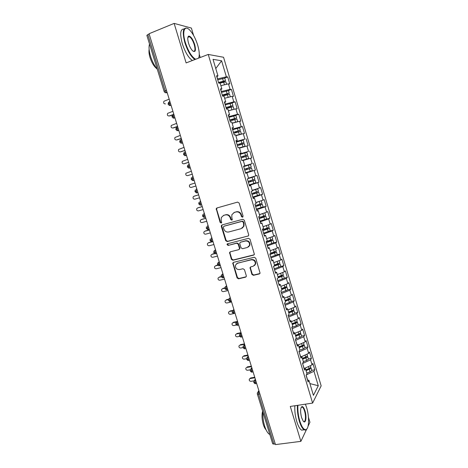 <?xml version="1.0" encoding="UTF-8"?>
<svg xmlns="http://www.w3.org/2000/svg" width="468" height="468" viewBox="0 0 468 468"><rect width="100%" height="100%" fill="white"/><g stroke="black" fill="none" stroke-linecap="round" stroke-linejoin="round"><path stroke-width="0.7" d="M242.518 217.205L243.073 216.117L239.119 203.018L237.586 202.112L216.924 207.968L216.21 208.605L220.106 222.405L221.159 223.037L221.674 222.569L221.183 220.299L221.294 217.521L223.634 215.409L225.342 214.935C227.635 214.555 229.25 215.52 230.192 217.825L230.701 219.504L231.765 220.141L232.292 219.65L231.8 217.386L231.882 214.677L234.298 212.449L236.03 211.969C238.352 211.583 239.985 212.548 240.932 214.876L241.441 216.567L242.518 217.205M251.878 274.4L253.399 275.33L259.26 273.955L260.079 273.154L255.756 258.184L254.223 257.26L233.532 262.349L232.766 263.063L237.065 277.898L238.563 278.817L245.519 277.185L246.308 276.43L246.297 275.716L244.46 269.667L242.951 268.743L239.493 269.574C236.539 269.586 235.199 268.094 235.48 265.093L237.539 263.168L251.164 259.834C254.083 259.775 255.458 261.226 255.276 264.198L253.118 266.298L250.83 266.848L250.029 267.614L251.878 274.4L252.27 274.078L253.785 275.008L259.892 273.54M193.6 35.457L191.377 28.062L174.137 23.4L149.052 33.737L275.465 444.6L300.871 441.353L306.528 429.443M174.137 23.4L186.118 62.917L208.242 54.44L312.606 403.088L290.289 406.44L300.871 441.353M247.87 236.2L248.666 235.439L248.666 234.673L244.302 220.206L242.769 219.293L222.101 224.909L221.364 225.576L221.335 226.43L225.687 240.669L227.191 241.582L248.368 235.913M250.047 239.253L254.387 254.352L253.58 255.136L232.894 260.255L231.391 259.342L229.554 252.504L230.314 251.802L238.633 249.696L239.411 248.964L239.417 248.198L238.183 244.144L236.673 243.225L228.01 245.46L226.968 244.255L227.495 243.775L248.514 238.335L250.047 239.253M208.242 54.44L223.558 57.266L321.159 385.854L312.606 403.088M215.771 68.533L221.598 60.787L213.022 59.342L217.977 75.933L216.526 75.781L218.714 83.111L220.159 83.216L221.861 88.932L220.434 88.856L222.616 96.156L224.032 96.186L225.734 101.878L224.33 101.878L226.5 109.149L227.893 109.102L229.583 114.771L228.208 114.847L230.373 122.089L231.736 121.967L233.421 127.606L232.069 127.764L234.222 134.971L235.562 134.778L237.241 140.394L235.913 140.628L238.06 147.806L239.376 147.531L241.043 153.13L239.745 153.434L241.88 160.582L243.173 160.237L244.834 165.812L243.559 166.193L245.688 173.312L246.952 172.891L248.607 178.443L247.356 178.899L249.479 185.989L250.719 185.498L252.369 191.026L251.141 191.547L253.252 198.613L254.469 198.046L256.113 203.557L254.908 204.153L257.014 211.185L258.201 210.547L259.839 216.035L258.664 216.702L260.758 223.704L261.922 222.996L263.554 228.46L262.402 229.197L264.484 236.176L265.631 235.398L267.251 240.839L266.122 241.646L268.199 248.596L269.316 247.747L270.937 253.17L269.831 254.048L271.902 260.969L272.996 260.05L274.605 265.444L273.523 266.397L275.582 273.289L276.652 272.3L278.261 277.676L277.202 278.694L279.25 285.556L280.303 284.503L281.9 289.856L280.864 290.944L282.906 297.783L283.936 296.659L285.527 301.989L284.509 303.141L286.545 309.951L287.551 308.763L289.136 314.075L288.142 315.292L290.172 322.078L291.154 320.82L292.734 326.108L291.763 327.395L293.781 334.152L294.741 332.83L296.314 338.101L295.366 339.452L297.379 346.18L298.315 344.793L299.883 350.041L298.958 351.456L300.965 358.16L301.878 356.71L303.44 361.934L302.533 363.414L304.528 370.094L305.423 368.573L306.979 373.78L306.095 375.33L308.084 381.976L308.956 380.396L307.458 379.887M221.598 60.787L226.366 76.805L217.462 78.922M224.628 78.062L227.705 76.945L226.366 76.805M227.705 76.945L229.788 83.936L228.46 83.836L230.098 89.353L221.235 91.547M228.191 90.57L231.414 89.423L230.098 89.353M231.414 89.423L233.485 96.39L232.181 96.361L233.819 101.86L224.997 104.118M231.572 103.083L235.111 101.854L233.819 101.86M235.111 101.854L237.177 108.792L235.895 108.839L237.522 114.309L228.741 116.643M234.462 115.701L238.791 114.239L237.522 114.309M238.791 114.239L240.85 121.148L239.593 121.265L241.213 126.717L232.473 129.115M235.351 128.916L242.459 126.571L241.213 126.717M242.459 126.571L244.507 133.456L243.272 133.637L244.887 139.066L236.188 141.541M236.328 142.003L244.887 139.066M246.115 138.856L248.151 145.718L246.94 145.963L248.549 151.375L239.891 153.913M239.961 154.159L248.549 151.375M249.754 151.094L251.784 157.927L250.596 158.242L252.199 163.63L243.576 166.239M243.582 166.269L252.199 163.63M253.375 163.285L255.399 170.089L254.235 170.475L255.826 175.839L248.514 178.127M249.204 185.065L259.003 182.204L256.985 175.424L255.826 175.839M259.003 182.204L257.856 182.655L259.447 188.001L252.164 190.347M252.784 197.051L262.589 194.273L260.582 187.516L259.447 188.001M262.589 194.273L261.466 194.793L263.051 200.117L255.803 202.515M260.22 207.932L266.163 206.289L264.163 199.567L263.051 200.117M266.163 206.289L265.063 206.879L266.643 212.179L259.424 214.642M265.736 219.334L269.72 218.263L267.731 211.565L266.643 212.179M269.72 218.263L268.644 218.919L270.217 224.201L263.034 226.717M269.849 231.081L273.271 230.192L271.282 223.517L270.217 224.201M273.271 230.192L272.212 230.911L273.78 236.176L266.631 238.75M273.622 242.874L276.799 242.073L274.827 235.427L273.78 236.176M276.799 242.073L275.769 242.857L277.325 248.099L270.211 250.731M277.255 254.662L280.32 253.913L278.349 247.291L277.325 248.099M280.32 253.913L279.308 254.762L280.864 259.98L273.774 262.671M280.812 266.415L283.824 265.701L281.865 259.102L280.864 259.98M283.824 265.701L282.836 266.614L284.38 271.814L277.331 274.558M284.31 278.109L287.317 277.448L285.363 270.873L284.38 271.814M287.317 277.448L286.346 278.419L287.89 283.602L280.87 286.404M281.8 289.528L287.077 287.399L287.808 289.856L290.798 289.148L288.85 282.602L287.89 283.602M290.798 289.148L289.85 290.183L291.383 295.343L284.392 298.198M291.254 301.445L294.261 300.801L292.325 294.278L291.383 295.343M294.261 300.801L293.337 301.901L294.863 307.043L287.908 309.951M294.705 313.034L297.712 312.413L295.782 305.914L294.863 307.043M297.712 312.413L296.806 313.572L298.332 318.696L291.4 321.656M298.145 324.576L301.152 323.979L299.227 317.509L298.332 318.696M301.152 323.979L300.269 325.201L301.784 330.303L294.887 333.321M301.573 336.077L304.574 335.503L302.661 329.057L301.784 330.303M304.574 335.503L303.714 336.784L305.224 341.868L298.356 344.939M304.984 347.531L307.991 346.981L306.078 340.558L305.224 341.868M307.991 346.981L307.143 348.321L308.652 353.387L301.573 356.622M308.383 358.944L311.39 358.412L309.488 352.018L308.652 353.387M311.39 358.412L310.565 359.816L312.068 364.865L304.633 368.328M311.77 370.317L314.777 369.808L312.881 363.431L312.068 364.865M314.777 369.808L313.969 371.27L318.281 385.749L313.42 395.343L308.956 380.396M305.423 368.573L303.937 368.117M307.593 379.934L306.177 375.19M313.969 371.27L306.359 374.862M309.904 383.584L318.281 385.749M301.878 356.71L300.403 356.294M304.071 368.158L302.556 363.49M310.565 359.816L302.673 363.466M298.315 344.793L296.858 344.43M300.538 356.335L299.099 351.93M307.143 348.321L299.216 351.913M294.741 332.83L293.296 332.514M296.987 344.46L295.63 340.335M303.714 336.784L295.747 340.312M291.154 320.82L289.715 320.557M293.424 332.543L292.149 328.688M300.269 325.201L292.266 328.665M287.551 308.763L286.129 308.547M289.85 320.58L288.657 317M296.806 313.572L288.768 316.976M283.936 296.659L282.52 296.496M286.258 308.57L285.147 305.265M293.337 301.901L285.264 305.241M280.303 284.503L278.905 284.392M282.649 296.507L281.625 293.489M289.85 290.183L281.742 293.459M276.652 272.3L275.272 272.241M279.027 284.404L278.086 281.66M286.346 278.419L278.203 281.637M272.996 260.05L271.621 260.038M275.395 272.247L274.535 269.79M282.836 266.614L274.652 269.761M269.316 247.747L267.959 247.788M271.744 260.038L270.972 257.868M279.308 254.762L271.089 257.845M265.631 235.398L264.28 235.492M268.082 247.788L267.398 245.905M275.769 242.857L267.509 245.875M261.922 222.996L260.588 223.148M264.402 235.486L263.806 233.895M272.212 230.911L263.917 233.865M258.201 210.547L256.885 210.746M260.711 223.131L260.196 221.838M243.968 226.173L243.606 226.272M268.644 218.919L260.313 221.803M254.469 198.046L253.159 198.303M257.002 210.729L256.575 209.728M265.063 206.879L256.692 209.699M250.719 185.498L249.421 185.802M253.282 198.28L252.942 197.578M261.466 194.793L253.059 197.543M246.952 172.891L245.671 173.254M249.543 185.778L249.292 185.375M257.856 182.655L249.409 185.34M244.834 165.812L243.565 166.204M254.235 170.475L245.747 173.09M241.043 153.13L239.786 153.58M250.596 158.242L243.231 160.442M237.241 140.394L235.995 140.897M240.002 153.878L239.903 153.539M246.94 145.963L239.546 148.104M233.421 127.606L232.186 128.168M236.305 141.506L236.106 140.856M243.272 133.637L235.843 135.714M229.583 114.771L228.366 115.385M232.59 129.08L232.303 128.121M239.593 121.265L232.128 123.277M225.734 101.878L224.529 102.55M228.858 116.602L228.478 115.333M235.895 108.839L228.396 110.793M221.861 88.932L220.674 89.663M225.114 104.077L224.64 102.492M232.181 96.361L224.652 98.257M149.157 34.07L147.847 34.609L165.163 90.839L166.473 90.353M164.116 91.412L146.853 35.369L147.847 34.609M217.977 75.933L216.807 76.723M221.352 91.506L220.785 89.599M228.46 83.836L220.89 85.667M275.301 444.056L272.709 443.857L257.336 393.974M308.055 426.231L309.933 422.276L308.453 417.362M200.234 57.511L199.269 54.311M217.579 78.881L216.912 76.647M170.41 103.147L168.053 104.183C170.732 106.739 169.317 104.914 170.293 105.405L171.112 105.44M245.601 173.025L255.399 170.089M174.312 115.83L171.943 116.813C174.552 119.34 173.178 117.544 174.16 118.03L174.991 118.041M178.197 128.454L175.822 129.396C177.664 131.561 177.436 130.332 178.016 130.607L178.852 130.584M182.064 141.032L179.683 141.927L180.086 140.16M185.919 153.562L183.526 154.405L183.895 152.691M189.756 166.041L187.352 166.836L187.691 165.175M193.582 178.466L191.166 179.215L191.476 177.6M197.391 190.845L194.969 191.547L195.244 189.979M201.181 203.171L198.754 203.832L199.005 202.299M204.961 215.456L202.521 216.064L202.749 214.578M208.728 227.682L206.277 228.255L206.482 226.799M212.472 239.868L210.015 240.388L210.202 238.972M216.21 252L213.741 252.48L213.911 251.094L215.584 249.965M219.925 264.087L217.45 264.525L217.602 263.168L219.293 262.021M223.628 276.126L221.148 276.518L221.282 275.19L222.984 274.032M227.319 288.118L224.827 288.469L224.95 287.165L226.664 285.989M230.993 300.058L228.495 300.368L228.606 299.087L230.332 297.905M234.655 311.957L232.151 312.226L232.245 310.968L233.982 309.769M238.3 323.809L235.784 324.026L235.872 322.797L237.621 321.592M241.933 335.615L239.411 335.802L239.487 334.579L241.242 333.368M245.554 347.373L243.021 347.519L243.091 346.314L244.852 345.097M249.157 359.085L246.618 359.19L246.677 358.008L248.444 356.78M252.743 370.755L250.199 370.808L250.251 369.65L252.03 368.421M256.324 382.374L253.767 382.385L253.808 381.245L255.592 380.016M242.863 217L241.857 216.351L241.348 214.66C240.4 212.343 238.774 211.372 236.457 211.758L236.03 211.969M233.906 212.583L236.457 211.758M223.289 215.52L225.787 214.724C228.068 214.344 229.683 215.303 230.625 217.608L231.133 219.281L232.11 219.937M217.041 207.932L216.62 209.307L220.557 222.177L221.504 222.832M222.124 224.903L221.779 226.196L226.126 240.417L227.624 241.324L248.268 235.948M243.079 221.996L242.009 221.358L223.868 226.266L223.33 227.331L223.868 229.086C224.798 231.373 226.407 232.339 228.682 231.988L241.09 228.688L243.588 226.319L243.617 223.774L243.079 221.996L243.495 221.774L242.424 221.136L242.009 221.358M224.014 226.19L242.424 221.136M242.155 228.203L243.998 226.085L244.027 223.546L243.617 223.774M243.495 221.774L244.027 223.546M230.221 251.831L229.975 253.012L231.818 259.05L233.316 259.962L254.153 254.785M239.16 249.385L239.827 248.689L239.827 247.923L238.598 243.881L237.089 242.962L228.01 245.46M227.53 243.764L228.442 245.197M247.367 247.484L249.497 245.437C249.742 242.395 248.373 240.909 245.402 240.979L240.575 242.219L239.797 242.951L239.791 243.729L241.026 247.788L242.541 248.707L247.367 247.484M248.502 246.917L249.894 245.168C250.14 242.131 248.777 240.651 245.805 240.716L245.402 240.979M240.482 242.249L245.805 240.716M250.626 266.918L250.433 268.018L252.27 274.078M254.44 265.584L255.663 263.894C255.844 260.933 254.469 259.477 251.556 259.535L251.164 259.834M236.761 263.484L251.556 259.535M233.403 262.39L233.187 263.525L237.475 277.571L238.972 278.495L246.127 276.787M218.591 82.696L223.885 81.233L220.761 82.503L220.434 83.011M224.751 78.144L217.737 79.835M218.527 82.473L225.371 80.689L223.973 81.59L220.539 82.672M219.814 83.193L225.833 81.771M226.459 84.322L222.458 85.287M169.182 99.169L163.952 101.246C163.25 102.948 163.741 103.832 165.432 103.902L165.356 103.925M222.329 95.197L227.606 93.717L224.476 94.94L224.16 95.548M228.472 90.634L221.487 92.377M222.271 95.01L229.098 93.191L224.242 95.127M222.575 96.01L229.548 94.249M230.309 96.835L224.71 98.239M172.914 111.296L167.643 113.367C166.994 115.046 167.497 115.918 169.159 115.97L169.135 115.976M169.159 115.97L172.587 114.759M169.831 115.935L172.323 115.058M226.056 107.652L231.362 106.16L228.179 107.33L227.887 108.026M232.175 103.077L225.225 104.873M226.009 107.494L232.807 105.639L227.928 107.535M232.391 109.752L230.981 110.115M226.307 108.488L233.251 106.675M233.982 109.337L228.378 110.723M176.629 123.371L171.323 125.442C170.721 127.097 171.235 127.951 172.867 127.998L172.932 127.992M228.413 107.868L228.495 107.517M172.867 127.998L177.559 126.383M173.534 127.934L177.606 126.535M229.765 120.054L235.053 118.544L231.865 119.673L231.613 120.451M235.866 115.467L228.946 117.322M229.724 119.931L236.498 118.035L231.607 119.89M235.749 122.3L232.122 123.259M230.022 120.919L236.931 119.042L237.703 121.633L232.087 123.148M237.253 121.896L237.703 121.633M180.332 135.398L174.985 137.469C174.435 139.101 174.962 139.938 176.559 139.973L176.746 139.95M232.122 120.299L232.157 119.843M176.559 139.973L181.256 138.399M177.22 139.885L181.291 138.522M233.456 132.409L238.733 130.876L235.539 131.97L235.351 132.818M239.546 127.817L232.654 129.718M233.427 132.315L240.178 130.391L235.269 132.192M237.03 135.387L239.751 134.451L235.808 135.597M233.725 133.304L240.611 131.385M239.031 134.825L241.242 133.959L235.784 135.515M184.018 147.385L178.641 149.444C178.138 151.053 178.671 151.872 180.244 151.907L180.543 151.854M235.837 132.678L235.814 132.122M180.244 151.907L184.942 150.374M180.888 151.79L184.965 150.462M198.602 58.131C199.713 55.464 199.409 51.141 197.689 45.162C195.712 38.867 193.161 33.948 190.031 30.408C184.673 24.336 181.777 31.18 185.357 42.547C188.376 51.509 191.81 57.078 195.677 59.255M194.945 59.535C191.096 56.938 187.732 51.31 184.854 42.652C182.146 31.994 182.935 27.202 187.223 28.279L187.609 28.489M194.711 44.53C196.18 50.866 195.396 52.872 192.342 50.544C190.809 48.807 189.546 46.367 188.551 43.226C187.446 39.201 187.498 36.826 188.715 36.089C190.798 36.217 192.798 39.037 194.711 44.53M193.231 51.328C195.127 51.632 195.46 49.403 194.226 44.635C192.886 40.576 191.301 37.943 189.464 36.738L188.522 36.609L187.89 37.264M157.301 69.293C154.487 65.877 152.229 61.536 150.544 56.265C148.982 51.012 148.643 46.929 149.514 44.015M156.844 68.737C154.071 66.585 151.802 62.864 150.029 57.564C149.035 54.253 148.736 51.544 149.128 49.438M192.43 60.501C188.557 57.915 185.182 52.305 182.298 43.664C179.718 33.766 180.297 28.887 184.041 29.022M297.923 405.294C297.595 410.272 298.221 415.52 299.807 421.048C301.708 426.927 303.709 429.794 305.797 429.653C309.132 429.232 309.506 416.76 306.634 407.634L305.393 404.171M307.037 428.723L305.51 430.08L304.141 429.805C302.392 428.688 300.801 425.839 299.368 421.27C297.777 415.724 297.127 410.424 297.42 405.37M304.984 410.881C306.95 416.988 305.692 424.552 303.194 421.101L301.573 417.585C300.158 411.641 300.292 407.967 301.983 406.552C303.042 406.499 304.042 407.944 304.984 410.881M303.434 421.375L303.527 421.434C305.545 422.803 306.171 416.146 304.557 411.091C303.896 408.962 303.153 407.634 302.328 407.107L301.17 407.347M269.825 434.509L269.691 434.444C267.772 433.374 266.093 430.607 264.66 426.137C263.262 421.411 262.683 416.725 262.917 412.08M266.076 429.852C265.005 428.764 264.081 426.986 263.303 424.511C261.869 419.386 261.641 414.917 262.612 411.097M303.948 429.835L301.585 430.15C299.818 429.033 298.221 426.196 296.794 421.633C295.197 416.093 294.553 410.799 294.869 405.75M237.136 144.711L242.395 143.167L239.195 144.214L239.095 145.133M237.118 144.653L243.974 142.681L243.202 140.102L236.346 142.067M243.974 142.681L238.92 144.454M239.511 147.993L243.454 146.718L239.481 147.888M237.411 145.642L244.267 143.664M239.528 148.04L245.033 146.232L239.464 147.841M187.691 159.325L182.286 161.378C181.824 162.963 182.362 163.765 183.912 163.794L184.334 163.701M239.575 144.992L239.452 144.349M183.912 163.794L188.61 162.302M184.55 163.654L188.627 162.355M240.804 156.973L246.045 155.399L242.839 156.411L242.553 156.663L242.869 157.388M240.792 156.944L247.619 154.92L246.852 152.352L240.025 154.364M247.619 154.92L242.553 156.663M241.874 160.559L247.098 158.939L241.862 160.518M241.084 157.927L247.911 155.903M241.88 160.582L248.672 158.459L241.857 160.501M191.353 171.218L185.919 173.259C185.492 174.821 186.042 175.611 187.563 175.64L188.101 175.494M243.354 157.242L243.079 156.528M187.563 175.64L192.266 174.184M188.189 175.465L192.272 174.201M244.454 169.182L251.246 167.111L250.485 164.555L243.688 166.62M246.373 168.603L246.753 169.533L251.538 168.088L244.746 170.159L249.924 168.579L247.268 169.369L246.876 168.451M251.538 168.088L252.299 170.639L245.513 172.727M190.295 184.491L194.998 183.064L190.295 184.491L189.534 185.1C189.148 186.633 189.704 187.416 191.201 187.434L195.905 186.018M248.578 178.343L252.539 177.185L248.596 178.402M248.572 178.314L254.106 176.711L248.607 178.431M248.099 181.379L254.867 179.256L254.106 176.711M248.379 182.315L253.018 180.894M248.391 182.35L255.154 180.227L250.871 181.438L250.31 180.701M255.908 182.766L249.151 184.907M194.407 196.08L193.144 196.888C192.793 198.403 193.354 199.169 194.828 199.187L199.532 197.806M249.83 180.847L250.368 181.631L253.007 180.853M198.625 194.863L193.922 196.25M198.619 194.834L194.536 196.039M252.182 190.406L256.142 189.288L252.223 190.529M252.24 190.324L257.716 188.82L252.24 190.587M251.731 193.524L258.465 191.348M252 194.425L256.628 192.997M252.024 194.489L258.757 192.319L254.463 193.465L253.849 192.869M259.506 194.846L252.784 197.034M197.9 207.827L196.741 208.634C196.42 210.126 196.987 210.875 198.444 210.892L203.147 209.553M253.375 193.015L253.966 193.682L256.61 192.927M202.246 206.622L197.537 207.973M202.223 206.558L198.139 207.728M257.921 201.819L255.826 202.603M259.857 201.176L255.856 202.691M255.347 205.622L262.057 203.404L261.308 200.877M255.61 206.487L260.226 205.054M255.639 206.587L262.343 204.37L258.038 205.44L257.423 204.978M262.343 204.37L263.098 206.891L256.394 209.12M201.38 219.539L200.327 220.334C200.035 221.803 200.602 222.54 202.041 222.557L206.745 221.253M256.938 205.124L257.552 205.686L260.196 204.955M205.85 218.334L201.141 219.644M205.821 218.24L201.731 219.375M263.203 213.355L259.921 214.473M264.584 212.881L259.459 214.748M258.95 217.667L265.526 215.502L264.882 212.893M259.202 218.503L263.806 217.064M259.237 218.632L265.918 216.368L261.6 217.374L261.009 217.029M265.918 216.368L266.561 218.977L259.992 221.153M204.855 231.21L203.896 231.988C203.633 233.433 204.206 234.164 205.622 234.175L210.337 232.912M260.506 217.187L261.126 217.643L263.771 216.936M209.442 230.004L204.727 231.274M209.401 229.876L205.312 230.981M268.421 224.833L263.045 226.764M262.542 229.671L269.094 227.471L268.451 224.862M262.782 230.472L267.374 229.027M262.829 230.63L269.375 228.425L265.151 229.256L264.607 229.022M270.217 230.806L263.578 233.146M208.33 242.851L207.459 243.594C207.219 245.016 207.798 245.735 209.196 245.753L213.905 244.524M264.081 229.191L264.683 229.554L267.327 228.864M213.016 241.628L208.301 242.863M212.969 241.47L208.88 242.541M271.978 236.82L267.205 238.54M266.175 241.611L272.733 239.259M266.345 242.395L270.925 240.944M266.403 242.582L272.926 240.347L268.222 240.961M273.762 242.699L267.152 245.086M211.823 254.416L211.004 255.154C210.787 256.558 211.372 257.265 212.753 257.283L217.468 256.095M267.661 241.143L268.228 241.424L270.873 240.751M214.941 253.621L211.864 254.405M214.631 253.498L212.431 254.06M270.931 253.141L276.266 251.117M269.896 254.27L274.47 252.814M269.96 254.493L276.465 252.217L271.867 252.843M276.559 252.088L277.202 254.709L270.709 256.985M215.321 265.929L214.537 266.672C214.35 268.053 214.935 268.755 216.298 268.772L221.013 267.62M271.241 253.042L274.4 252.597M217.948 265.28L215.415 265.906M217.766 265.093L215.97 265.537M275.389 248.818L272.06 250.047M274.476 265.005L279.788 262.934M274.102 265.888L277.992 264.636M273.61 266.321L279.987 264.046L275.582 264.648M280.806 266.351L274.254 268.837M218.808 277.407L218.065 278.144C217.889 279.507 218.48 280.197 219.825 280.221L224.546 279.103M274.827 264.894L277.922 264.391M221.27 276.804L218.948 277.36M221.165 276.565L219.492 276.968M278.688 260.805L276.57 261.606M278.004 276.822L283.292 274.704M278.203 277.489L281.508 276.418M278.109 277.822L283.497 275.827L280.186 276.12M283.585 275.675L284.234 278.296L277.781 280.642M222.282 288.832L221.575 289.575C221.422 290.915 222.013 291.599 223.347 291.623L228.068 290.54M278.419 276.687L281.426 276.143M224.78 288.241L222.47 288.774M224.763 287.949L223.008 288.352M281.771 272.832L280.876 273.177M281.52 288.592L286.785 286.428M281.713 289.224L284.86 288.206L285.521 287.843L284.913 287.843L285.006 288.153M287.077 287.399L284.76 287.539M287.808 289.856L281.297 292.401M225.746 300.222L225.073 300.959C224.938 302.281 225.535 302.96 226.851 302.983L231.572 301.936M282.034 288.423L284.913 287.843M228.448 299.596L225.974 300.146M228.542 299.245L226.506 299.701M285.024 300.316L288.387 299.222L290.265 298.11M285.205 300.918L288.346 299.894L289.008 299.52L288.393 299.508L288.493 299.842M285.304 301.252L290.476 299.257L288.955 299.017M291.271 301.486L289.399 302.609L284.801 304.112M229.203 311.565L228.559 312.296C228.442 313.607 229.039 314.274 230.344 314.303L234.216 313.472M285.837 300.052L288.393 299.508M232.28 310.869L229.472 311.477M232.508 310.465L229.993 311.004M288.516 311.998L291.868 310.898L293.728 309.746M288.686 312.565L291.816 311.536L292.471 311.15L291.856 311.121L291.962 311.489M288.797 312.928L293.945 310.904L292.769 310.553M294.729 313.11L292.88 314.274L288.288 315.783M232.643 322.867L232.034 323.599C231.935 324.886 232.532 325.547 233.819 325.576L236.574 325.008M290.049 311.495L291.856 311.121M236.346 322.054L232.953 322.762M237.217 321.487L233.462 322.265M291.991 323.634L295.337 322.528L297.18 321.335M292.155 324.172L295.279 323.136L295.928 322.739L295.308 322.692L295.425 323.084M292.272 324.564L297.402 322.505L296.437 322.078M298.18 324.687L296.343 325.892L291.769 327.407M236.077 334.129L235.492 334.854C235.41 336.123 236.007 336.779 237.288 336.808L239.698 336.334M294.138 322.926L295.308 322.692M240.897 333.111L236.422 334.006M241.026 332.666L236.925 333.485M295.454 335.223L298.795 334.117L300.62 332.883M295.606 335.731L298.724 334.696L299.368 334.281L298.742 334.222L298.871 334.643M295.735 336.153L300.842 334.064L300.029 333.579M301.614 336.223L299.795 337.469L295.834 338.785M239.505 345.343L238.943 346.063C238.873 347.32 239.47 347.97 240.739 348.005L243.038 347.566M298.122 334.339L298.742 334.222M244.606 344.296L239.879 345.209M244.477 343.875L240.371 344.664M298.906 346.77L302.234 345.659L304.048 344.384M299.046 347.244L302.158 346.209L302.796 345.776L302.17 345.706L302.305 346.156M299.181 347.695L304.27 345.577L303.562 345.051M305.037 347.712L303.235 348.999L299.818 350.14M242.915 356.522L242.383 357.23C242.325 358.476 242.921 359.114 244.179 359.155L246.548 358.716M248.052 355.493L243.319 356.37M247.911 355.042L243.805 355.803M302.346 358.277L305.662 357.16L307.458 355.844M302.474 358.716L305.575 357.675L306.189 357.318L305.779 357.119M302.62 359.196L307.687 357.049L307.066 356.481M308.447 359.161L306.657 360.483L303.34 361.6M246.32 367.655L245.805 368.363C245.758 369.585 246.361 370.223 247.607 370.264L250.199 369.808M251.48 366.649L246.753 367.491M251.334 366.169L247.227 366.9M305.768 369.732L309.079 368.614L310.857 367.257M305.891 370.147L308.985 369.1L309.594 368.731L309.348 368.515M306.043 370.65L311.091 368.474L310.536 367.877M311.84 370.562L310.068 371.925L306.756 373.049M249.713 378.747L250.637 377.957L249.216 379.449C249.187 380.659 249.789 381.285 251.023 381.332L253.966 380.835M254.902 377.758L250.169 378.571M254.744 377.255L250.637 377.957M167.123 92.465L166.403 92.728C165.292 92.886 164.531 92.453 164.122 91.436L165.163 90.839L166.403 92.728L167.222 92.793M259.886 393.951L258.558 394.167L273.973 444.226M258.991 391.061L258.57 391.657L258.558 394.167L257.324 393.927L257.359 392.798L259.149 391.564M167.152 92.565L165.116 92.588M171.025 105.142L170.293 105.405L169.1 103.621L169.334 101.714L169.902 101.509M171.054 105.242L169.053 105.282M174.909 117.772L174.16 118.03L172.996 116.286L173.224 114.356L173.798 114.151M174.938 117.872L172.979 117.924M178.776 130.35L178.016 130.607L176.886 128.905L177.097 126.945L177.67 126.746M178.811 130.455L176.892 130.513M182.631 142.875L181.859 143.132L180.753 141.471L180.958 139.482L181.531 139.294M182.666 142.986L182.093 143.173L182.695 143.085M186.475 155.353L185.685 155.61L184.608 153.99L184.801 151.971L185.375 151.784M186.504 155.464L185.931 155.651L186.527 155.534M190.295 167.784L189.493 168.035L188.446 166.456L188.633 164.414L189.201 164.233M190.33 167.895L189.756 168.071L190.341 167.93M194.103 180.168L193.29 180.414L192.266 178.87L192.442 176.805L193.015 176.623M194.138 180.274L193.565 180.449L194.138 180.279M196.812 188.955L196.244 189.142L196.817 188.973M197.935 192.605L197.069 192.746C196.753 193.196 196.057 192.793 194.969 191.547M200.585 201.222L200.023 201.433L200.596 201.269M201.714 204.885L200.836 205.031C200.509 205.458 199.813 205.06 198.754 203.837M204.34 213.437L203.791 213.677L204.364 213.513M205.475 217.117L204.592 217.263C204.241 217.679 203.557 217.281 202.527 216.07M208.084 225.605L207.546 225.869L208.12 225.711M209.225 229.302L208.33 229.449C207.973 229.852 207.295 229.46 206.277 228.261M211.817 237.726L211.284 238.013L211.858 237.861M212.958 241.441L212.051 241.587C211.688 241.979 211.009 241.587 210.021 240.4M215.532 249.801L215.011 250.111L214.888 252.334L216.105 253.674M219.229 261.823L218.72 262.162L218.609 264.414L219.808 265.713M222.914 273.803L222.411 274.166L222.312 276.442L223.499 277.7M226.588 285.737L226.091 286.123L226.003 288.423L227.173 289.639M230.244 297.619L229.759 298.034L229.677 300.357L230.835 301.538M233.889 309.459L233.409 309.898L233.333 312.244L234.158 313.425M237.516 321.253L237.042 321.715L236.983 324.084L237.861 325.219M241.131 333L240.669 333.485L240.611 335.878L241.576 336.972M244.729 344.7L244.278 345.209L244.232 347.625L244.939 348.742L245.331 348.666M248.315 356.359L247.87 356.885L247.835 359.33L248.526 360.418L248.906 360.348M251.889 367.971L251.451 368.521L251.421 370.984L252.094 372.054L252.468 371.984M255.446 379.536L255.019 380.11L255.001 382.596L255.651 383.643L256.019 383.579M180.794 143.056L181.859 143.132C181.134 142.851 181.531 144.068 179.677 141.921M184.684 155.551L185.685 155.61C184.585 155.288 185.346 156.517 183.526 154.405M188.563 167.989L189.493 168.035C188.943 168.357 188.23 167.959 187.352 166.836M196.244 189.142L196.074 191.236L197.069 192.746L197.9 192.5M192.43 180.385L193.29 180.414C192.997 180.876 192.289 180.478 191.166 179.215M200.023 201.433L199.871 203.557L200.836 205.031L201.679 204.785M203.791 213.677L203.644 215.824L204.592 217.263L205.446 217.023M207.546 225.869L207.412 228.045L208.33 229.449L209.196 229.215M211.284 238.013L211.156 240.213L212.051 241.587L212.934 241.353M241.348 214.66L240.932 214.876M234.725 212.238L234.298 212.449M231.133 219.281L230.701 219.504M230.625 217.608L230.192 217.825M225.787 214.724L225.342 214.935M224.078 215.198L223.634 215.409M220.557 222.177L220.106 222.405M216.62 209.307L216.163 209.506M241.857 216.351L241.441 216.567M227.624 241.324L227.191 241.582M226.126 240.417L225.687 240.669M221.779 226.196L221.335 226.43M224.307 226.038L223.868 226.266M253.972 254.849L253.58 255.136M233.316 259.962L232.894 260.255M231.818 259.05L231.391 259.342M229.975 253.012L229.542 253.287M239.827 247.923L239.417 248.198M238.598 243.881L238.183 244.144M237.089 242.962L236.673 243.225M240.991 241.962L240.575 242.219M250.433 268.018L250.041 268.328M237.955 262.87L237.539 263.168M245.916 276.857L245.519 277.185M238.972 278.495L238.563 278.817M237.475 277.571L237.065 277.898M233.187 263.525L232.766 263.823M259.641 273.634L259.26 273.955M253.785 275.008L253.399 275.33M220.761 82.503L221.346 82.543M223.64 82.081L224.424 84.714M222.552 78.443L223.341 81.081M224.476 94.94L225.049 94.951M227.372 94.606L228.156 97.233M226.29 90.979L227.074 93.606M228.179 107.33L228.741 107.312M231.093 107.084L231.871 109.693M230.016 103.469L230.794 106.084M231.865 119.673L232.415 119.627M234.801 119.51L235.574 122.113M233.725 115.912L234.503 118.515M235.539 131.97L236.077 131.894M238.487 131.882L239.265 134.48M237.422 128.302L238.194 130.894M239.195 144.214L239.727 144.109M242.167 144.214L242.933 146.794M241.102 140.64L241.874 143.226M242.839 156.411L243.36 156.277M245.829 156.493L246.595 159.061M244.77 152.937L245.536 155.511M247.268 169.369L246.753 169.533M249.473 168.72L250.24 171.288M248.42 165.181L249.181 167.749M250.871 181.438L250.368 181.631M253.106 180.905L253.867 183.456M252.053 177.378L252.819 179.934M254.463 193.465L253.966 193.682M256.727 193.038L257.482 195.583M255.68 189.528L256.435 192.073M258.038 205.44L257.552 205.686M260.331 205.13L261.085 207.663M259.29 201.626L260.044 204.165M261.6 217.374L261.126 217.643M263.923 217.17L264.672 219.691M262.881 213.683L263.636 216.21M265.151 229.256L264.683 229.554M267.497 229.162L268.246 231.678M266.462 225.687L267.21 228.203M268.685 241.096L268.228 241.424M271.06 241.108L271.809 243.612M270.03 237.65L270.773 240.154M272.206 252.89L271.756 253.241M274.611 253.012L275.354 255.505M273.581 249.567L274.324 252.059M275.716 264.636L275.272 265.017M278.144 264.865L278.887 267.351M277.12 261.431L277.863 263.917M281.666 276.676L282.403 279.15M280.648 273.265L281.385 275.734M285.176 288.44L285.907 290.903M284.175 285.082L284.895 287.498M288.668 300.158L289.399 302.609M287.685 296.858L288.387 299.222M292.149 311.828L292.88 314.274M291.178 308.582L291.868 310.898M295.618 323.458L296.343 325.892M294.664 320.264L295.337 322.528M299.07 335.041L299.795 337.469M298.134 331.9L298.795 334.117M302.509 346.583L303.235 348.999M301.591 343.494L302.234 345.659M305.937 358.079L306.657 360.483M305.592 357.183L305.721 357.622M305.031 355.042L305.662 357.16M309.354 369.527L310.068 371.925M309.009 368.638L309.132 369.047M308.465 366.543L309.079 368.614M168.591 102.246L168.047 104.159M172.435 114.941L171.937 116.795M176.266 127.577L175.816 129.379M216.655 253.451L215.76 253.679C215.385 254.06 214.713 253.668 213.747 252.492M220.364 265.502L219.457 265.725C219.059 266.093 218.392 265.695 217.456 264.537M224.055 277.501L223.137 277.717C222.745 278.08 222.084 277.688 221.153 276.535M227.735 289.458L226.804 289.669C226.407 290.025 225.751 289.628 224.833 288.487M231.397 301.369L230.461 301.573C230.086 301.918 229.437 301.521 228.501 300.392M237.498 321.206L236.966 321.732M235.047 313.232L234.099 313.437C233.713 313.765 233.07 313.373 232.157 312.25M241.096 332.894L240.494 333.526M238.686 325.049L237.726 325.248C237.34 325.576 236.697 325.178 235.796 324.061M244.682 344.542L244.015 345.279M242.307 336.825L241.336 337.019C240.95 337.334 240.312 336.937 239.423 335.825M248.251 356.136L247.531 356.99M245.916 348.555L244.939 348.742C244.542 349.052 243.91 348.648 243.032 347.543M251.802 367.684L251.035 368.655M249.508 360.237L248.526 360.418C248.128 360.723 247.502 360.325 246.63 359.219M255.341 379.191L254.528 380.279M253.089 371.879L252.094 372.054C251.69 372.347 251.059 371.949 250.21 370.849M258.868 390.651L258.02 391.856M256.657 383.473L255.651 383.643C255.253 383.935 254.627 383.532 253.779 382.432M216.666 208.406L216.21 208.605M221.814 225.342L221.364 225.576M243.998 226.085L243.588 226.319M229.981 252.223L229.554 252.504M239.827 248.689L239.411 248.964M227.401 243.992L226.968 244.255M249.894 245.168L249.497 245.437M250.427 267.304L250.029 267.614M255.663 263.894L255.276 264.198M233.193 262.764L232.766 263.063M224.745 78.115L225.523 80.748M225.822 81.748L226.582 84.293M228.466 90.611L229.244 93.231M229.542 94.226L230.314 96.829M232.169 103.059L232.947 105.669M233.245 106.657L234.018 109.26M235.866 115.456L236.638 118.053M239.54 127.805L240.312 130.391M240.605 131.373L241.377 133.959M189.464 36.738L187.867 37.376M188.522 36.609L188.715 36.089M301.585 430.15L304.141 429.805M302.328 407.107L301.205 407.271M301.702 406.979L301.983 406.552M305.797 429.653L305.51 430.08M244.261 143.658L245.033 146.232M247.905 155.897L248.672 158.459M246.689 168.661L246.174 168.819M255.154 180.227L255.914 182.772M250.292 180.747L249.783 180.935M257.716 188.82L258.471 191.353M258.757 192.319L259.512 194.858M269.48 228.32L270.223 230.829M272.007 236.814L272.745 239.277M273.025 240.23L273.768 242.722M275.564 248.754L276.278 251.146M279.103 260.647L279.794 262.963M280.075 263.905L280.812 266.38M282.637 272.493L283.304 274.734M286.147 284.298L286.796 286.463M289.651 296.051L290.277 298.145M290.552 299.081L291.283 301.527M293.138 307.763L293.74 309.787M294.021 310.717L294.746 313.156M296.613 319.428L297.198 321.381M297.472 322.306L298.192 324.733M300.076 331.051L300.637 332.929M300.906 333.854L301.632 336.27M303.521 342.629L304.06 344.436M304.335 345.355L305.054 347.765M306.955 354.159L307.476 355.896M307.745 356.815L308.465 359.213M310.378 365.648L310.875 367.316M311.15 368.228L311.858 370.621"/></g></svg>
